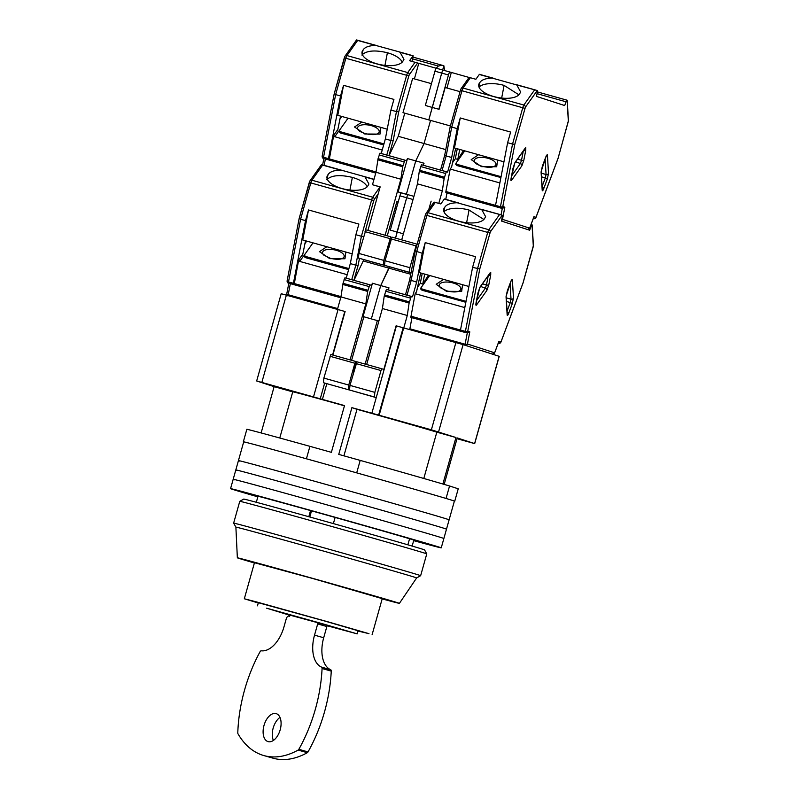 <?xml version="1.0" encoding="UTF-8"?>
<svg xmlns="http://www.w3.org/2000/svg" width="799" height="799" viewBox="0 0 799 799"><rect width="100%" height="100%" fill="white"/><g stroke="black" fill="none" stroke-linecap="round" stroke-linejoin="round"><path stroke-width="1.2" d="M446.511 498.606L446.052 498.456A110.072 0.769 -164.3 0 0 356.694 472.858L354.007 472.109M309.103 459.545L306.417 458.796A110.072 0.769 -164.3 0 0 243.355 441.747L243.815 441.897M413.842 540.044L412.144 546.067L413.842 540.044M409.577 538.736L407.87 544.818M333.383 523.585L335.111 517.432M309.792 516.983L311.52 510.831M310.541 510.561L308.813 516.713M306.417 458.796L309.922 446.331A110.072 0.769 15.7 0 0 246.861 429.273L243.355 441.747M309.922 446.331L331.375 452.334L344.519 405.582L322.406 399.4L326.791 383.79M442.886 484.014L455.959 437.522L431.38 429.812L351.89 407.65L338.746 454.391L360.199 460.394L356.694 472.858M360.199 460.394A110.072 0.769 15.7 0 1 449.557 485.982L446.052 498.456M449.557 485.982L458.227 488.798L454.721 501.273M371.875 413.143L396.404 325.882L463.1 344.619L499.225 356.344L474.696 443.605L457.228 437.932L444.164 484.394M322.406 399.4L256.669 380.973L281.198 293.712L338.047 309.583M313.528 396.823L338.057 309.553L345.118 311.55M351.61 360.319L363.855 316.774L378.886 321.048M457.008 438.701L474.696 443.605M320.279 398.711L324.664 383.111M332.574 354.996L344.808 311.45M256.669 380.973L274.137 386.656L261.133 432.938M292.734 391.86L274.137 386.656M344.449 405.802A75.755 0.529 -164.3 0 0 292.754 391.79L279.77 438.002M351.89 407.65L356.983 409.308L343.91 455.839M455.959 437.522L436.823 432.169A75.755 0.529 -164.3 0 0 356.983 409.308M365.123 364.104L377.368 320.559M379.165 415.21L403.695 327.95M423.8 478.481L436.823 432.169M403.165 327.77L378.636 415.031M257.847 496.848A109.423 0.759 15.7 0 1 232.09 489.208A109.423 0.759 15.7 0 1 230.561 488.638A109.423 0.759 15.7 0 1 327.021 514.965A109.423 0.759 15.7 0 1 439.71 547.295A109.423 0.759 15.7 0 1 441.238 547.864L443.864 538.516A109.423 0.759 -164.3 0 0 442.336 537.947A109.423 0.759 15.7 0 1 443.864 538.516L449.118 519.809A109.423 0.759 -164.3 0 0 447.59 519.25A109.423 0.759 -164.3 0 0 334.901 486.921A109.423 0.759 -164.3 0 0 238.442 460.594A109.423 0.759 -164.3 0 0 239.98 461.163M454.381 501.113A109.423 0.759 -164.3 0 0 452.843 500.544A109.423 0.759 -164.3 0 0 340.154 468.214A109.423 0.759 -164.3 0 0 243.695 441.897L238.442 460.594A109.423 0.759 -164.3 0 1 334.901 486.921A109.423 0.759 -164.3 0 1 447.59 519.25A109.423 0.759 -164.3 0 1 449.118 519.809L454.381 501.113M237.353 470.511A109.423 0.759 -164.3 0 1 235.815 469.942A109.423 0.759 -164.3 0 1 332.274 496.269A109.423 0.759 -164.3 0 1 444.963 528.598A109.423 0.759 -164.3 0 1 446.491 529.168A109.423 0.759 -164.3 0 0 444.963 528.598A109.423 0.759 -164.3 0 0 332.274 496.269A109.423 0.759 -164.3 0 0 235.815 469.942L233.188 479.29A109.423 0.759 15.7 0 1 329.647 505.617A109.423 0.759 15.7 0 1 442.336 537.947A109.423 0.759 -164.3 0 0 329.647 505.617A109.423 0.759 -164.3 0 0 233.188 479.29A109.423 0.759 -164.3 0 0 234.716 479.859M413.782 540.264A82.557 0.579 -164.3 0 0 415.37 540.593A82.557 0.579 -164.3 0 0 414.212 540.164A82.557 0.579 -164.3 0 0 329.198 515.774A82.557 0.579 -164.3 0 0 256.429 495.909A82.557 0.579 -164.3 0 0 257.588 496.339A82.557 0.579 -164.3 0 0 257.957 496.459M441.238 547.864A109.423 0.759 15.7 0 1 413.672 540.643M239.78 501.313L243.775 499.075A93.883 0.659 15.7 0 1 326.841 521.757A93.883 0.659 15.7 0 1 423.21 549.402A93.883 0.659 15.7 0 1 424.529 549.882L426.766 553.877A97.118 0.679 -164.3 0 0 425.408 553.377A97.118 0.679 -164.3 0 0 325.712 524.773A97.118 0.679 -164.3 0 0 239.78 501.313A97.118 0.679 -164.3 0 0 239.77 501.323L233.638 523.135A97.118 0.679 -164.3 0 0 233.648 523.145A97.118 0.679 -164.3 0 1 319.25 546.496A97.118 0.679 -164.3 0 1 419.275 575.19A97.118 0.679 -164.3 0 1 420.634 575.699L426.766 553.887A97.118 0.679 -164.3 0 0 426.766 553.877M382.242 598.641L312.858 578.536L254.462 562.726M382.172 598.89A84.175 0.589 -164.3 0 0 399.41 603.355L416.639 577.937A93.883 0.659 -164.3 0 0 416.639 577.937A93.883 0.659 -164.3 0 0 415.33 577.447A93.883 0.659 -164.3 0 0 318.541 549.682A93.883 0.659 -164.3 0 0 235.885 527.13L233.648 523.145M399.41 603.355A84.175 0.589 -164.3 0 0 398.232 602.925A84.175 0.589 -164.3 0 0 311.45 578.027A84.175 0.589 -164.3 0 0 237.353 557.802A84.175 0.589 -164.3 0 0 238.531 558.241A84.175 0.589 -164.3 0 0 254.392 562.975M327.011 625.727L357.203 633.867L322.466 623.739L266.596 608.179L289.937 615.31M257.478 605.832L258.357 602.716L323.345 620.623L358.082 630.751L357.203 633.867M358.002 631.03L368.978 633.667L327.6 621.722L256.02 601.787L244.324 598.771L258.277 602.995M289.987 615.14L327.051 625.257M268.154 741.642A14.572 8.38 -74 0 0 280.169 729.857A14.572 8.38 -74 0 0 276.104 713.607A14.572 8.38 -74 0 0 276.045 713.587A14.572 8.38 -74 0 0 264.03 725.362A14.572 8.38 -74 0 0 268.084 741.622A14.572 8.38 -74 0 0 268.154 741.642M273.388 740.443A14.572 8.38 106 0 1 279.98 717.412M289.997 615.08L289.647 616.329L288.928 616.139A3.236 1.858 -74 0 0 286.262 618.766L283.975 626.875A29.134 16.749 -74 0 1 261.303 650.815A1.938 1.119 -74 0 0 260.055 651.734A110.072 63.291 106 0 0 237.792 732.803A1.938 1.119 -74 0 0 238.002 733.822A110.072 63.291 106 0 0 263.69 755.514A110.072 63.291 106 0 0 298.127 750.081A1.938 1.119 -74 0 0 298.846 749.302A110.072 63.291 106 0 0 322.077 668.503A1.938 1.119 -74 0 0 321.498 667.095L330.666 669.722A1.938 1.119 106 0 1 331.245 671.13A110.072 63.291 106 0 1 308.014 751.929A1.938 1.119 106 0 1 307.295 752.708A110.072 63.291 106 0 1 272.858 758.141L263.69 755.514M317.882 622.621A3.236 1.858 -74 0 1 317.682 623.909L314.526 635.135A29.134 16.749 -74 0 0 321.498 667.095M327.051 625.237A3.236 1.858 106 0 1 326.851 626.536L323.695 637.762A29.134 16.749 -74 0 0 330.666 669.722M452.993 282.956A10.976 4.674 -169.1 0 1 458.726 291.265C455.999 292.264 452.084 292.144 446.981 290.916L440.479 287.75A10.976 4.674 -169.1 0 1 441.677 282.756A10.976 4.674 -169.1 0 1 452.993 282.956M462.551 284.704L461.662 291.425L446.471 291.305L436.174 284.294L443.535 279.38M434.037 202.077L440.828 203.945L444.244 199.131L457.108 202.736C451.026 202.946 447.011 204.294 445.063 206.791L444.763 207.271A21.044 8.959 10.9 0 0 443.695 209.338A21.044 8.959 10.9 0 0 458.766 221.193A21.044 8.959 10.9 0 0 484.623 218.427L485.622 216.669L481.747 209.628L502.211 215.181A3.236 0.559 -74.4 0 1 502.221 217.098L501.452 221.053L529.637 230.212L531.045 226.457A3.236 0.559 -74.4 0 1 532.004 224.859A3.236 0.559 -74.4 0 1 532.014 224.859L531.645 224.789M502.211 215.181L490.306 231.95L479.78 268.933L472.589 267.375L460.494 330.027L460.484 331.176L461.193 331.405L410.826 317.313L415.17 293.702L416.549 291.765L420.664 272.978M489.877 233.028L487.72 232.409L477.502 268.754L465.408 331.405A1.938 0.829 10.9 0 0 467.765 331.195L469.802 331.855L467.235 333.143L465.098 344.229A1.938 0.829 10.9 0 0 467.455 344.009L494.611 352.828L498.916 341.303L500.953 341.972L522.955 283.136M498.236 343.23L498.576 343.32A1.938 1.918 -72 0 0 500.953 341.972A1.938 0.849 20.5 0 1 500.923 342.132A1.938 0.849 20.5 0 1 500.833 342.272M498.916 341.303L498.656 341.992M492.793 354.257A1.938 1.918 -72 0 0 494.611 352.828A1.938 0.849 20.5 0 1 494.581 352.998A1.938 0.849 20.5 0 1 494.491 353.138M490.306 231.95A1.938 1.728 -144.6 0 0 488.798 229.703L499.525 214.601L500.524 214.681L480.748 209.148M440.828 203.945L434.187 202.117M480.648 286.432L485.333 288.209A1.938 1.728 35.4 0 1 486.841 290.456L476.524 304.988C475.844 305.767 475.705 304.988 476.094 302.661L477.982 292.883L479.959 287.161L490.286 272.619L490.736 272.289L490.716 274.956L488.828 284.734L486.841 290.456M465.867 302.212L422.042 290.257L420.713 289.008L420.933 287.86L422.262 289.108L465.258 301.133L465.038 302.282M429.163 276.274L428.314 276.035M428.484 275.166L422.751 284.064L420.294 283.375L417.527 287.27M415.17 293.702L464.309 307.455L465.058 306.407M396.404 325.892L404.304 328.119M378.896 321.018L378.107 320.798M479.78 268.933L467.765 331.195A1.938 1.918 108 0 1 465.398 332.544L411.954 317.672L409.717 329.627M472.589 267.375L475.585 256.709L425.218 242.616L422.222 253.283L415.24 250.956L425.358 214.971L415.29 250.896M388.064 289.877L389.013 287.88L380.724 285.563L371.355 318.871L380.724 285.563L389.423 266.736L389.013 268.184L410.746 274.267M395.555 238.152L406.681 197.743A3.236 0.559 -74.4 0 1 408.079 194.796A3.236 0.559 -74.4 0 1 408.089 194.796A3.236 0.559 -74.4 0 1 408.089 194.796L401.328 192.909A3.236 0.559 105.6 0 0 399.919 195.855L390.292 230.132L403.405 233.807L397.043 232.02L395.555 238.152M444.244 199.131L458.486 202.916M422.042 290.257L422.262 289.108M466.087 301.063L465.258 301.133M464.309 307.455L464.918 307.116M420.294 283.375L422.222 273.418M424.678 274.097L422.751 284.064M429.522 275.765L428.424 275.465M429.702 275.505L420.933 287.86M422.222 253.283L416.649 282.157L412.534 296.779L386.386 289.408L384.239 296.059L382.401 308.524L366.661 364.534M384.239 296.059L409.118 303.021L411.265 296.369L386.386 289.408M409.118 303.021L407.28 315.475L403.775 327.95M411.954 317.672L410.826 317.313M468.903 286.471L419.425 272.629L425.218 242.616M396.104 325.792L383.84 369.428L381.822 368.778L380.983 370.536L374.851 392.359L374.361 396.963L376.259 397.572M356.943 361.817L381.822 368.768L356.943 361.817L349.972 385.398L349.483 390.002L376.239 397.632M416.649 282.157L409.667 279.83L415.24 250.956M457.108 202.736L481.747 209.628M483.854 219.465L469.063 210.047A21.044 8.959 10.9 0 0 443.974 211.775M458.516 202.926L444.434 198.991M444.763 207.271L443.785 211.206M407.28 315.475L382.401 308.524M349.483 390.002L374.361 396.963M349.972 385.398L374.851 392.359M409.667 279.83L405.473 294.751L409.677 279.91M336.289 250.307A10.976 4.674 -169.1 0 1 342.022 258.616C339.295 259.615 335.38 259.495 330.267 258.267L323.775 255.101A10.976 4.674 -169.1 0 1 324.973 250.107A10.976 4.674 -169.1 0 1 336.289 250.307M345.847 252.045L344.958 258.776L329.767 258.656L319.46 251.645L326.831 246.731M321.627 164.664L364.014 176.489L365.043 176.978L368.908 184.02L367.92 185.768A21.044 8.959 -169.1 0 1 344.609 189.183A21.044 8.959 -169.1 0 1 326.991 176.679A21.044 8.959 -169.1 0 1 328.059 174.621L328.359 174.142C330.287 171.655 334.302 170.297 340.404 170.077L341.832 170.287M287.181 280.669A1.938 0.829 10.9 0 0 287.121 280.819A1.938 0.829 10.9 0 0 288.509 281.907L300.604 219.256L299.146 218.477L309.263 182.502L310.811 182.921A3.236 0.559 105.6 0 1 311.9 180.214L322.626 165.103L340.404 170.077M290.187 283.605L340.714 297.747M286.871 293.493A1.938 0.829 10.9 0 0 286.801 293.642A1.938 0.829 10.9 0 0 288.189 294.731L290.337 283.655L288.499 283.056A1.938 1.918 108 0 1 287.121 280.978M401.208 192.939L398.102 191.93L407.47 158.582L406.491 160.639L379.964 153.148L378.077 158.651L375.979 172.264L372.484 184.729L380.154 186.876L367.92 230.422M380.134 186.956L372.484 184.729M305.518 240.769L302.591 255.251M305.338 257.608L305.558 256.449L304.229 255.211L304.01 256.359L305.338 257.608L348.624 269.603M347.195 274.686L299.695 261.403L303.31 256.309L302.302 254.821L298.686 259.905L294.122 284.664L293.413 284.434L293.423 283.285L288.509 281.907L288.499 283.056L293.413 284.434M300.604 219.256L305.518 220.634L308.514 209.967L358.881 224.06L355.885 234.726L361.408 236.274L371.625 199.93L310.811 182.921L300.604 219.256M305.518 220.634L293.423 283.285M363.845 316.803L363.056 316.584L372.434 283.236L371.445 285.303L344.928 277.802L343.031 283.315L340.943 296.918L337.438 309.383L345.118 311.53L332.873 355.076M363.835 316.833L363.056 316.584M337.967 309.553L337.438 309.383M399.919 195.855L406.681 197.743A3.236 0.559 -74.4 0 1 408.079 194.796L401.328 192.909M363.595 259.625L363.215 260.973L389.013 268.184L380.724 285.563L372.434 283.236M413.043 199.52L406.681 197.743L397.043 232.02L390.292 230.132M308.514 209.967L302.721 239.98L352.199 253.822M348.334 269.633L348.943 268.444M305.558 256.449L348.554 268.484M304.229 255.211L312.998 242.856M299.695 261.403L298.686 259.905M367.15 186.816A21.044 8.959 10.9 0 0 352.359 177.398C339.915 174.472 331.395 175.231 326.801 179.685M327.081 178.547L328.059 174.621M363.695 236.454L361.408 236.274L355.835 265.148L350.312 263.6L355.885 234.726M346.217 278.172L350.312 263.6M350.072 359.89L365.822 303.88L367.66 291.415L369.807 284.764L344.928 277.802M349.702 387.905L348.783 389.832L323.375 382.701L323.865 378.097L348.744 385.048L354.876 363.235L356.104 361.597L353.468 372.973M330.836 354.506L355.715 361.468L330.836 354.506L323.865 378.097M363.215 260.973L353.977 280.339M396.414 208.329L395.096 207.96M365.822 303.88L340.943 296.918M348.783 389.832L323.375 382.701M351.74 279.71L355.835 265.148L358.122 265.328L359.46 258.377M348.744 385.048L348.254 389.652M371.325 125.643A10.976 4.674 -169.1 0 1 377.058 133.962C374.332 134.951 370.416 134.831 365.313 133.603C361.428 132.264 359.26 131.216 358.821 130.437A10.976 4.674 -169.1 0 1 360.009 125.443A10.976 4.674 -169.1 0 1 371.325 125.643M380.893 127.391L379.994 134.112L364.803 133.992L354.506 126.981L361.877 122.067M356.664 40L376.818 45.613M322.227 156.015A1.938 0.829 10.9 0 0 322.157 156.155A1.938 0.829 10.9 0 0 323.545 157.253L335.64 94.602L334.192 93.823L344.299 57.838L345.857 58.257A3.236 0.559 105.6 0 1 346.936 55.56L357.662 40.449L399.041 51.825L400.089 52.315L403.954 59.366L402.956 61.114A21.044 8.959 -169.1 0 1 379.645 64.519A21.044 8.959 -169.1 0 1 362.037 52.025A21.044 8.959 -169.1 0 1 363.106 49.967L363.405 49.478C365.333 46.991 369.338 45.643 375.44 45.423M325.223 158.941L375.75 173.083M436.244 68.275L409.537 60.724L413.143 55.77L411.994 61.413M340.554 116.105L337.627 130.587M340.374 132.944L340.594 131.795L339.265 130.557L339.046 131.705L340.374 132.944L383.66 144.949M382.232 150.032L334.731 136.739L338.347 131.655L337.338 130.157L333.732 135.251L329.158 160L328.459 159.77L328.459 158.631L323.545 157.253L323.545 158.392A1.938 1.918 108 0 1 322.167 156.314M335.64 94.602L340.554 95.97L343.55 85.313L393.917 99.406L390.921 110.062L396.454 111.61L406.661 75.276L345.857 58.257L335.64 94.602M340.554 95.97L328.459 158.631M404.763 113.178L398.262 136.309L424.059 143.53L430.561 120.389L424.059 143.53L415.76 160.899L406.391 194.247L398.102 191.93M444.614 70.552L443.854 65.748L442.656 70.002M414.401 78.891L418.756 63.381M443.115 70.132L436.374 68.245A3.236 0.559 105.6 0 0 436.364 68.245A3.236 0.559 105.6 0 0 434.966 71.191L425.328 105.478L432.299 107.436L441.717 73.079A3.236 0.559 -74.4 0 1 443.125 70.142L443.125 70.142A3.236 0.559 -74.4 0 0 441.717 73.079L428.793 119.9L402.996 112.679L412.634 78.402L431.46 83.665M436.124 68.245L438.331 66.057L442.057 65.228L443.854 65.748M343.55 85.313L337.757 115.326L387.235 129.168M383.37 144.979L383.989 143.79M340.594 131.795L383.59 143.82M339.265 130.557L348.044 118.202M334.731 136.739L333.732 135.251M357.063 40.08L376.878 45.623M402.187 62.162A21.044 8.959 10.9 0 0 387.395 52.734C374.951 49.808 366.431 50.577 361.847 55.031M362.117 53.893L363.106 49.967M386.786 155.056L390.881 140.484L393.158 140.674L398.731 111.8L396.454 111.61L390.881 140.484L385.348 138.936L390.921 110.062M381.253 153.508L385.348 138.936M385.118 235.236L400.858 179.216L402.696 166.761L404.843 160.11L379.964 153.148M384.748 263.241L383.83 265.168L378.846 263.78M387.255 235.835L396.843 201.728L398.152 202.147L396.833 201.787M383.83 265.168L358.421 258.037L378.796 263.88M358.421 258.037L358.901 253.433L383.78 260.394L390.751 236.814L388.504 248.309M365.882 229.852L390.761 236.814L365.882 229.852L358.901 253.433M398.262 136.309L389.013 155.675M469.053 77.453L449.887 72.03A3.236 0.559 105.6 0 0 448.479 74.976L438.841 109.253L425.328 105.478M407.47 158.582L415.76 160.899L424.059 143.53L445.782 149.603M400.858 179.216L375.979 172.264M383.78 260.394L383.3 264.998M488.029 158.292A10.976 4.674 -169.1 0 1 493.762 166.611C491.045 167.6 487.12 167.49 482.017 166.262C478.132 164.924 475.964 163.865 475.525 163.086A10.976 4.674 -169.1 0 1 476.713 158.092A10.976 4.674 -169.1 0 1 488.029 158.292M497.597 160.04L496.698 166.761L481.507 166.641L471.21 159.63L478.581 154.716M537.258 90.527L525.352 107.286A1.938 1.728 -144.6 0 0 523.844 105.049L463.03 88.04L470.341 77.733L475.874 79.281L479.29 74.477L492.144 78.072C486.062 78.292 482.047 79.64 480.109 82.127L479.809 82.617A21.044 8.959 10.9 0 0 478.741 84.674A21.044 8.959 10.9 0 0 493.812 96.539A21.044 8.959 10.9 0 0 519.66 93.763L520.658 92.015L516.793 84.964L537.258 90.527A3.236 0.559 -74.4 0 1 537.258 92.434L536.489 96.399L564.673 105.548L566.082 101.793A3.236 0.559 -74.4 0 1 567.05 100.195A3.236 0.559 -74.4 0 1 567.05 100.205L566.681 100.125M501.712 219.705A1.938 0.829 10.9 0 0 502.491 219.355L529.647 228.174L533.962 216.649L535.989 217.308L557.992 158.482M533.283 218.566L533.622 218.666A1.938 1.918 -72 0 0 535.989 217.308A1.938 0.849 20.5 0 1 535.969 217.478A1.938 0.849 20.5 0 1 535.879 217.608M533.962 216.649L533.702 217.338M527.749 229.593A1.938 1.918 -72 0 0 529.647 228.174A1.938 0.849 20.5 0 1 529.627 228.334A1.938 0.849 20.5 0 1 529.537 228.474M525.352 107.286L514.826 144.279L512.539 144.09L500.454 206.741A1.938 0.829 10.9 0 0 502.811 206.532L504.838 207.191L502.271 208.479L446.991 193.018L445.772 199.36M524.913 108.374L522.756 107.755A3.236 0.559 -74.4 0 1 523.844 105.049L534.571 89.937L535.57 90.027M470.341 77.733L469.223 77.453M515.695 161.778L520.379 163.555A1.938 1.728 35.4 0 1 521.887 165.793L511.56 180.334C510.881 181.103 510.741 180.334 511.13 178.007L513.018 168.219L515.005 162.497L525.323 147.965L525.772 147.625L525.752 150.292L523.864 160.07L521.887 165.793M500.903 177.548L457.078 165.593L455.75 164.354L455.979 163.206L457.298 164.444L500.294 176.479L500.074 177.628M464.199 151.61L463.35 151.381M463.52 150.502L457.797 159.41L455.34 158.721L452.574 162.616M446.991 193.018L445.872 192.649L445.872 191.51L450.207 169.048L451.585 167.111L455.7 148.314M450.207 169.048L499.355 182.791L500.094 181.743M413.932 196.354L406.391 194.247L415.76 160.899L424.059 163.226L423.1 165.213M507.625 142.721L510.621 132.055L460.254 117.962L457.258 128.629L451.735 127.081L461.942 90.736L522.756 107.755L512.539 144.09L507.625 142.721L495.54 205.373L495.53 206.512L496.239 206.741L445.872 192.649M450.376 125.942L428.793 119.9L432.299 107.436L438.841 109.253M443.125 70.142L449.877 72.03A3.236 0.559 105.6 0 0 449.877 72.03L436.364 68.245M451.315 72.489L446.951 88M479.29 74.477L516.793 84.964M457.078 165.593L457.298 164.444M501.123 176.399L500.294 176.479M499.355 182.791L499.954 182.462M455.34 158.721L457.258 148.754M459.715 149.443L457.797 159.41M464.559 151.111L463.46 150.801M464.748 150.851L455.979 163.206M457.258 128.629L451.685 157.493L447.58 172.125L421.423 164.744L419.285 171.395L417.448 183.86L401.697 239.87M419.285 171.395L444.164 178.357L446.301 171.705L421.423 164.744M444.164 178.357L442.326 190.821L438.821 203.286M503.939 161.817L454.461 147.975L460.254 117.962M431.14 201.138L428.803 209.448M417.138 244.204L416.019 245.882L409.887 267.695L409.398 272.299L411.016 272.829M391.979 237.153L416.858 244.114L391.979 237.153L385.008 260.734L384.529 265.338L411.006 272.888M451.685 157.493L446.162 155.955L451.735 127.081L450.276 126.302L460.424 90.327L450.326 126.232M518.901 94.811L504.099 85.393A21.044 8.959 10.9 0 0 479.01 87.111M492.144 78.072L493.582 78.272M479.809 82.617L478.821 86.542M460.014 91.655L445.183 87.51L439.051 109.323M442.326 190.821L417.448 183.86M384.529 265.338L409.398 272.299M385.008 260.734L409.887 267.695M442.067 170.517L446.162 155.955L444.753 155.106L440.519 170.087M455.899 342.551L431.38 429.812M261.842 382.381L286.372 295.121M499.135 356.314L474.606 443.575M438.581 431.879L463.1 344.619M298.127 750.081L307.295 752.708M308.014 751.929L298.846 749.302M322.077 668.503L331.245 671.13M323.695 637.762L314.526 635.135M317.682 623.909L326.851 626.536M490.286 272.619A1.938 1.728 35.4 0 1 490.027 273.228L479.7 287.77A1.938 1.728 35.4 0 0 479.959 287.161M510.821 281.478L512.169 279.251L512.369 279.79L513.477 298.047L512.179 303.99L508.713 313.258C507.844 315.425 507.325 315.985 507.155 314.946L506.047 296.689L507.345 290.746L510.821 281.478A1.938 0.849 20.5 0 1 510.791 281.647A1.938 0.849 20.5 0 1 510.701 281.787M469.802 331.855L467.455 344.009A1.938 1.918 108 0 1 465.637 345.438M523.015 282.976L533.303 245.912L532.024 224.869M488.828 284.734A1.938 0.829 -169.1 0 1 486.461 284.943L485.333 288.209L476.524 300.624M490.716 274.956A1.938 0.829 -169.1 0 1 488.608 275.226M488.239 275.745L486.461 284.943L482.496 283.835M476.524 304.988A1.938 1.728 -144.6 0 0 476.014 303.37M506.047 296.689A1.938 1.718 -3.5 0 0 506.147 296.059L507.255 314.327A1.938 1.718 176.5 0 1 507.155 314.946M508.713 313.258A1.938 0.849 -159.5 0 0 507.105 311.92M512.179 303.99A1.938 0.849 -159.5 0 0 510.281 302.561L507.065 311.171M513.477 298.047A1.938 1.718 176.5 0 1 511.02 299.166L510.281 302.561L506.476 301.493M512.369 279.79A1.938 1.718 176.5 0 1 511.09 280.908M510.082 283.555L511.02 299.166L506.256 297.827M533.303 245.912A1.938 1.718 -3.5 0 0 533.402 245.273L532.164 224.918M533.402 245.273L533.103 247.071M407.021 295.181L411.115 280.609L416.688 251.735L426.906 215.4L487.72 232.409A3.236 0.559 -74.4 0 1 488.798 229.703L427.994 212.694L435.305 202.397M409.817 328.759L465.098 344.229L465.008 345.238M410.836 316.164L465.408 331.405L465.398 332.544L460.484 331.176M530.396 226.277L531.045 226.457M427.994 212.694A3.236 0.559 105.6 0 0 426.906 215.4L425.358 214.971L426.077 213.293A1.938 1.728 35.4 0 1 427.994 212.694M425.817 213.902A1.938 1.728 35.4 0 1 426.077 213.293L434.047 202.067M469.063 210.047L466.616 222.711M532.004 224.859L531.025 224.579L532.004 224.859M380.983 370.536L356.104 363.585M409.368 301.872L384.499 294.911M385.547 291.176L410.426 298.137M299.196 218.417L309.982 180.814A1.938 1.728 35.4 0 1 311.9 180.214L372.714 197.223L380.024 186.926M304.539 244.214L306.736 241.108M309.722 181.423A1.938 1.728 35.4 0 1 309.982 180.814L321.488 164.614M287.36 295.4A1.938 1.918 108 0 1 286.811 293.792M373.962 179.465L365.043 176.978M337.667 308.574L288.189 294.731L288.099 295.6M340.983 296.629L294.132 283.515M341.782 170.267L322.027 164.744M349.912 190.062L352.359 177.398M364.014 176.489L374.012 179.286L364.044 176.499M365.203 231.071L373.782 200.549L371.625 199.93A3.236 0.559 -74.4 0 1 372.714 197.223A1.938 1.728 35.4 0 1 374.222 199.47L378.187 193.877M294.122 284.664L340.724 297.697M353.907 280.319L358.122 265.328M373.782 200.549L374.222 199.47M367.66 291.415L342.781 284.454M354.876 363.235L329.997 356.274M367.91 290.277L343.031 283.315M344.089 279.57L368.958 286.531M334.242 93.753L345.018 56.16A1.938 1.728 35.4 0 1 346.936 55.56L407.75 72.569L415.061 62.272M339.575 119.55L341.782 116.444M344.769 56.769A1.938 1.728 35.4 0 1 345.018 56.16L356.534 39.95M324.144 165.333L325.373 158.991L323.545 158.392L328.459 159.77M412.943 55.91L400.089 52.315M434.966 71.191L448.479 74.976M438.331 66.057L412.713 58.886M376.029 171.965L329.168 158.861M384.948 65.398L387.395 52.734M399.061 51.835L413.133 55.77L399.081 51.835M398.731 111.8L408.828 75.895L406.661 75.276A3.236 0.559 -74.4 0 1 407.75 72.569A1.938 1.728 35.4 0 1 409.258 74.806L417.627 63.021M329.158 160L375.77 173.043M388.943 155.665L393.158 140.674M408.828 75.895L409.258 74.806M442.007 65.218L413.193 57.158L442.037 65.228M402.696 166.761L377.817 159.8M389.912 238.581L365.033 231.62M402.946 165.613L378.077 158.651M379.126 154.916L404.004 161.877M525.323 147.965A1.938 1.728 35.4 0 1 525.063 148.574L525.073 148.564M545.857 156.824L547.215 154.587L547.415 155.136L548.523 173.383L547.225 179.326L543.749 188.594C542.881 190.771 542.361 191.331 542.201 190.282L541.093 172.035L542.391 166.092L545.857 156.824A1.938 0.849 20.5 0 1 545.837 156.984A1.938 0.849 20.5 0 1 545.747 157.123M514.826 144.279L502.811 206.532A1.938 1.918 108 0 1 500.444 207.89L502.271 208.479L501.053 214.831M504.838 207.191L502.491 219.355A1.938 1.918 108 0 1 501.552 220.544M558.052 158.322L568.349 121.248L567.07 100.205M523.864 160.07A1.938 0.829 -169.1 0 1 521.507 160.279L520.379 163.555L511.56 175.96M525.752 150.292A1.938 0.829 -169.1 0 1 523.645 150.572M523.285 151.081L521.507 160.279L517.542 159.171M515.005 162.497A1.938 1.728 35.4 0 1 514.746 163.106L525.063 148.574M511.56 180.334A1.938 1.728 -144.6 0 0 511.06 178.716M541.093 172.035A1.938 1.718 -3.5 0 0 541.183 171.395L542.291 189.673A1.938 1.718 176.5 0 1 542.201 190.282M543.749 188.594A1.938 0.849 -159.5 0 0 542.151 187.266M547.225 179.326A1.938 0.849 -159.5 0 0 545.327 177.897L542.102 186.507M548.523 173.383A1.938 1.718 176.5 0 1 546.067 174.502L545.327 177.897L541.512 176.839M547.415 155.136A1.938 1.718 176.5 0 1 546.126 156.254M545.118 158.891L546.067 174.502L541.293 173.173M568.349 121.248A1.938 1.718 -3.5 0 0 568.439 120.619L567.21 100.255M445.872 191.51L500.454 206.741L500.444 207.89L495.53 206.512M537.018 93.663L566.082 101.793M463.03 88.04A3.236 0.559 105.6 0 0 461.942 90.736L460.394 90.317L461.113 88.639A1.938 1.728 35.4 0 1 463.03 88.04M460.853 89.248A1.938 1.728 35.4 0 1 461.113 88.639L469.093 77.403M515.764 84.484L535.55 90.017L515.784 84.484M504.099 85.393L501.662 98.047M444.713 155.246L440.539 170.097M567.04 100.195L537.347 91.895L567.05 100.195M416.019 245.882L391.14 238.921M444.414 177.218L419.535 170.257M420.584 166.512L445.462 173.473M256.319 502.261L258.017 496.239M235.815 469.942L238.442 460.594M233.188 479.29L230.561 488.638M237.353 557.802L235.885 527.13M416.639 577.937L420.634 575.699M382.292 598.441L372.104 634.696M254.521 562.526L244.324 598.771M511.29 280.349L506.147 296.059M475.904 303.94L479.7 287.77M523.025 283.066L533.133 247.081M523.015 283.066L500.923 342.132L498.586 343.32M498.816 341.672L494.581 352.998L492.244 354.187M500.514 214.681L480.718 209.138M299.146 218.487L287.121 280.819C287.47 282.536 287.9 283.275 288.429 283.036L290.257 283.625M288.829 283.166L286.801 293.642C287.081 295.28 287.51 296.02 288.109 295.85M334.192 93.833L322.157 156.155C322.506 157.872 322.946 158.611 323.465 158.372L325.303 158.971M323.865 158.502L322.626 164.914M546.336 155.685L541.183 171.395M510.941 179.276L514.746 163.106M568.439 120.619L558.062 158.402L535.969 217.478L533.622 218.666M533.862 217.008L529.627 228.334L527.28 229.523M493.552 78.272L479.48 74.327M450.276 126.302L444.703 155.176"/></g></svg>

